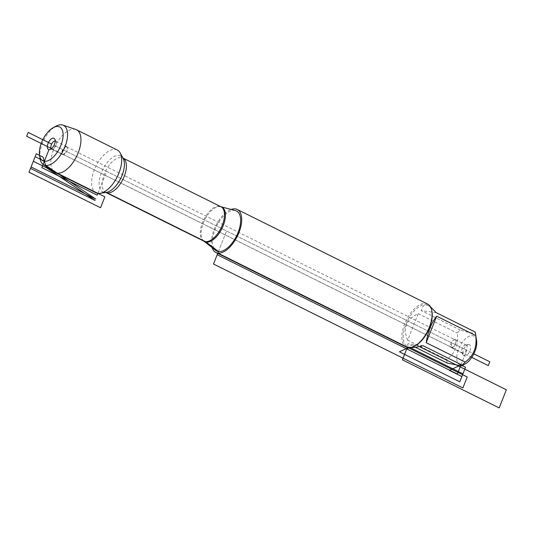 <?xml version="1.0" encoding="UTF-8"?>
<svg xmlns="http://www.w3.org/2000/svg" width="533" height="533" viewBox="0 0 533 533"><rect width="100%" height="100%" fill="white"/><g stroke="black" fill="none" stroke-linecap="round" stroke-linejoin="round"><path stroke-width="0.4" stroke-dasharray="2.67 2" d="M235.459 210.595A22.333 11.133 -63.6 0 0 234.72 210.442A22.333 11.133 -63.6 0 0 216.291 226.698A22.333 11.133 -63.6 0 0 215.685 250.39M212.167 247.638A24.012 11.973 116.4 0 1 215.865 225.666A24.012 11.973 116.4 0 1 231.142 209.442M117.273 150.02A23.878 11.906 -63.6 0 0 115.348 149.433A23.878 11.906 -63.6 0 0 95.134 167.915A23.878 11.906 -63.6 0 0 96.02 192.793M427.673 304.083A24.012 11.973 -63.6 0 0 425.734 303.497A24.012 11.973 -63.6 0 0 405.406 322.079A24.012 11.973 -63.6 0 0 406.299 347.096M469.013 344.565A6.243 3.111 -63.6 0 0 468.434 344.571A6.243 3.111 -63.6 0 0 463.95 348.922A6.243 3.111 -63.6 0 0 463.19 355.118A6.243 3.111 -63.6 0 0 469.28 352.166A6.243 3.111 -63.6 0 0 469.013 344.565M465.029 363.999A15.917 7.935 116.4 0 1 460.938 364.952A15.917 7.935 116.4 0 1 460.932 344.411A15.917 7.935 116.4 0 1 476.382 339.568A15.917 7.935 116.4 0 1 476.615 340.674M407.685 340.194C402.555 328.301 406.053 319.46 418.185 313.657L407.685 340.194L446.694 359.575C455.249 353.232 458.753 344.391 457.194 333.038A23.052 11.493 116.4 0 1 460.332 330.007C470.326 333.185 475.276 333.851 475.17 332.006M418.185 313.657L457.194 333.038M436.154 312.624L421.323 310.626C422.389 305.556 424.868 303.91 428.765 305.695L430.417 306.708M460.332 330.007L421.323 310.626M447.227 363.106A23.052 11.493 116.4 0 1 446.694 359.575M411.096 347.523L408.245 346.99C407.012 346.35 406.999 345.264 408.218 343.725L415.327 347.256M423.055 345.724L408.218 343.725M415.26 345.79A23.052 11.493 116.4 0 1 409.337 347.17A23.052 11.493 116.4 0 1 407.472 346.603A23.052 11.493 116.4 0 1 407.439 320.846A23.052 11.493 116.4 0 1 427.992 305.316A23.052 11.493 116.4 0 1 432.043 312.012M51.301 148.78A4.457 2.225 -63.6 0 0 51.661 149.067A4.457 2.225 -63.6 0 0 52.434 149.167A4.457 2.225 -63.6 0 0 55.639 146.062A4.457 2.225 -63.6 0 0 56.178 141.631A4.457 2.225 -63.6 0 0 55.632 141.078A4.457 2.225 -63.6 0 0 55.272 140.972A4.457 2.225 -63.6 0 0 55.185 140.959M66.259 146.428A4.457 2.225 -63.6 0 0 62.488 149.88A4.457 2.225 -63.6 0 0 62.654 154.523A4.457 2.225 -63.6 0 0 66.445 151.878A4.457 2.225 -63.6 0 0 66.798 151.159A4.457 2.225 -63.6 0 0 66.618 146.542A4.457 2.225 -63.6 0 0 66.259 146.428M66.285 146.768A4.164 2.072 -63.6 0 0 62.761 149.993A4.164 2.072 -63.6 0 0 62.921 154.323A4.164 2.072 -63.6 0 0 63.254 154.43A4.164 2.072 -63.6 0 0 66.452 151.852A4.164 2.072 -63.6 0 0 66.785 151.185A4.164 2.072 -63.6 0 0 66.625 146.868A4.164 2.072 -63.6 0 0 66.285 146.768M465.962 345.011A4.457 2.225 -63.6 0 0 465.549 345.018A4.457 2.225 -63.6 0 0 462.344 348.122A4.457 2.225 -63.6 0 0 461.805 352.553A4.457 2.225 -63.6 0 0 462.351 353.106A4.457 2.225 -63.6 0 0 466.328 350.101A4.457 2.225 -63.6 0 0 466.322 345.118A4.457 2.225 -63.6 0 0 465.962 345.011M454.975 339.554A4.457 2.225 -63.6 0 0 451.544 342.313A4.457 2.225 -63.6 0 0 451.191 343.025A4.457 2.225 -63.6 0 0 451.364 347.649A4.457 2.225 -63.6 0 0 451.724 347.756A4.457 2.225 -63.6 0 0 455.502 344.305A4.457 2.225 -63.6 0 0 455.335 339.661A4.457 2.225 -63.6 0 0 454.975 339.554M451.698 347.416A4.164 2.072 -63.6 0 0 455.222 344.198A4.164 2.072 -63.6 0 0 455.069 339.861A4.164 2.072 -63.6 0 0 451.531 342.333A4.164 2.072 -63.6 0 0 451.198 343.005A4.164 2.072 -63.6 0 0 451.364 347.316A4.164 2.072 -63.6 0 0 451.698 347.416M75.786 129.466A23.878 11.906 -63.6 0 0 55.245 145.869A23.878 11.906 -63.6 0 0 54.586 172.139M40.022 158.428A22.033 10.98 116.4 0 1 56.058 126.148M106.294 192.386L105.847 192.453A19.208 9.574 116.4 0 1 105.741 192.406A19.208 9.574 116.4 0 1 105.028 172.392A19.208 9.574 116.4 0 1 121.284 157.528A19.208 9.574 116.4 0 1 122.837 157.995L123.156 158.448A20.087 10.014 -63.6 0 0 119.066 155.463A20.087 10.014 -63.6 0 0 100.83 174.131A20.087 10.014 -63.6 0 0 106.294 192.386L97.952 193.372L106.647 171.406L466.735 350.308L460.465 366.151M218.45 251.536L226.585 230.989L218.45 251.536M97.952 193.372L106.647 171.406L54.04 145.269L473.844 353.839M410.33 347.663L409.337 347.17L408.238 347.683M462.144 365.551L460.938 364.952L458.58 366.058M419.351 346.57L415.633 344.724L409.177 347.743M50.149 149.453L52.021 149.173L63.014 154.637L66.638 151.525M466.735 350.308L464.463 356.051L462.711 353.219L451.724 347.756L451.351 342.659M471.778 357.39L51.521 148.6M203.846 241.149A19.308 9.627 116.4 0 1 203.846 241.143A19.308 9.627 116.4 0 1 204.366 220.662A19.308 9.627 116.4 0 1 220.296 206.611A19.308 9.627 116.4 0 1 220.935 206.737A19.308 9.627 116.4 0 1 220.942 206.737A19.208 9.574 -63.6 0 0 219.383 206.264A19.208 9.574 -63.6 0 0 203.12 221.128A19.208 9.574 -63.6 0 0 203.839 241.143L203.846 241.149M407.472 346.603L408.245 346.99M427.992 305.316L428.765 305.695M56.178 141.631L54.792 139.066M52.434 149.167L49.556 149.613M66.618 146.542L55.632 141.078M62.654 154.523L51.661 149.067M461.805 352.553L463.19 355.118M465.549 345.018L468.434 344.571M466.322 345.118L455.335 339.661M462.351 353.106L451.364 347.649M62.921 154.323L451.364 347.316M66.625 146.868L455.069 339.861"/><path stroke-width="0.8" d="M50.149 149.453L48.976 149.626A6.243 3.111 -63.6 0 0 49.556 149.613A6.243 3.111 -63.6 0 0 54.04 145.269A6.243 3.111 -63.6 0 0 54.792 139.066A6.243 3.111 -63.6 0 0 53.52 138.134A6.243 3.111 -63.6 0 0 48.037 143.45A6.243 3.111 -63.6 0 0 48.976 149.626L41.847 167.629L97.246 195.151L97.952 193.372A23.878 11.906 -63.6 0 0 100.164 193.332A23.878 11.906 -63.6 0 0 117.307 176.703A23.878 11.906 -63.6 0 0 120.211 152.991A23.878 11.906 -63.6 0 0 117.273 150.02L76.532 129.779A23.878 11.906 -63.6 0 0 75.786 129.466L62.814 125.082A22.033 10.98 116.4 0 1 64.613 147.634A22.033 10.98 116.4 0 1 45.671 165.363A22.033 10.98 116.4 0 1 43.253 164.45A22.033 10.98 116.4 0 1 40.022 158.428L39.529 155.31A18.882 9.414 -63.6 0 0 44.372 161.252A18.882 9.414 -63.6 0 0 62.241 141.325A18.882 9.414 -63.6 0 0 53.273 127.64A18.882 9.414 -63.6 0 0 39.529 155.31M122.943 158.054A19.208 9.574 116.4 0 1 122.863 179.461A19.208 9.574 116.4 0 1 105.847 192.453L203.839 241.143L215.685 250.39A22.333 11.133 -63.6 0 0 218.45 251.536A22.333 11.133 -63.6 0 0 237.798 233.214A22.333 11.133 -63.6 0 0 235.459 210.595L220.942 206.737A19.308 9.627 116.4 0 1 222.961 226.305A19.308 9.627 116.4 0 1 206.231 242.142A19.308 9.627 116.4 0 1 203.846 241.149A19.208 9.574 -63.6 0 0 220.962 228.197A19.208 9.574 -63.6 0 0 220.929 206.731L122.936 158.048M231.142 209.442A24.012 11.973 116.4 0 1 237.272 209.482A24.012 11.973 116.4 0 1 238.158 234.5A24.012 11.973 116.4 0 1 217.837 253.088A24.012 11.973 116.4 0 1 215.898 252.495A24.012 11.973 116.4 0 1 212.167 247.638M43.253 164.45L54.586 172.139A23.878 11.906 -63.6 0 0 55.279 172.545L96.02 192.793A23.878 11.906 -63.6 0 0 97.952 193.372M215.898 252.495L406.299 347.096A24.012 11.973 -63.6 0 0 408.238 347.683A24.012 11.973 -63.6 0 0 414.408 346.25A24.012 11.973 -63.6 0 0 431.89 311.059A24.012 11.973 -63.6 0 0 427.673 304.083L237.272 209.482M430.417 306.708L436.154 312.624L475.17 332.006A23.052 11.493 116.4 0 1 475.509 333.605L476.615 340.674A15.917 7.935 116.4 0 1 465.029 363.999L461.485 365.905L447.227 363.106L415.327 347.256M436.694 316.156C431.437 322.885 427.939 331.726 426.187 342.686L436.694 316.156L475.702 335.537C477.255 346.883 473.757 355.731 465.196 362.067A23.052 11.493 116.4 0 1 462.064 365.105L461.478 365.905M426.187 342.686L465.196 362.067M475.509 333.605A23.052 11.493 116.4 0 1 475.702 335.537M462.064 365.105L423.055 345.724C417.959 346.99 413.974 347.589 411.096 347.523M431.89 311.059L432.043 312.012A23.052 11.493 116.4 0 1 415.26 345.79L414.408 346.25M55.185 140.959A4.457 2.225 -63.6 0 0 51.654 144.083A4.457 2.225 -63.6 0 0 51.301 148.78M55.279 172.545A23.878 11.906 -63.6 0 0 57.211 173.132A23.878 11.906 -63.6 0 0 77.418 154.65A23.878 11.906 -63.6 0 0 76.532 129.779M53.273 127.64L56.058 126.148A22.033 10.98 116.4 0 1 62.814 125.082M460.465 366.151L457.341 374.039L217.184 254.727L218.45 251.536L205.831 241.829L106.307 192.386A20.087 10.014 -63.6 0 0 120.718 178.395A20.087 10.014 -63.6 0 0 123.156 158.448L120.211 152.991M51.521 148.6L26.65 136.241L28.169 132.411L51.248 143.883M408.238 347.683L399.424 351.813L459.792 381.808L462.957 373.813L410.33 347.663M458.58 366.058L449.406 370.355L461.871 376.545L465.556 367.244L462.144 365.551M409.177 347.743L406.726 348.895L402.395 359.835L499.174 407.918L506.35 389.79L419.351 346.57M467.221 376.984L462.891 387.931L213.506 264.028L217.837 253.088L467.221 376.984M473.844 353.839L489.82 361.774L488.301 365.605L471.778 357.39M104.874 196.817L33.319 161.266L28.989 172.206L100.544 207.757L104.874 196.817M46.404 167.695L43.073 157.135L36.284 153.764L30.501 168.381L95.127 200.495L46.404 167.695M45.671 165.363L95.7 199.049L45.671 165.363L95.7 199.049L31.074 166.936L35.138 156.662L44.372 161.252L45.671 165.363L44.372 161.252M106.294 192.386L100.164 193.332"/></g></svg>
